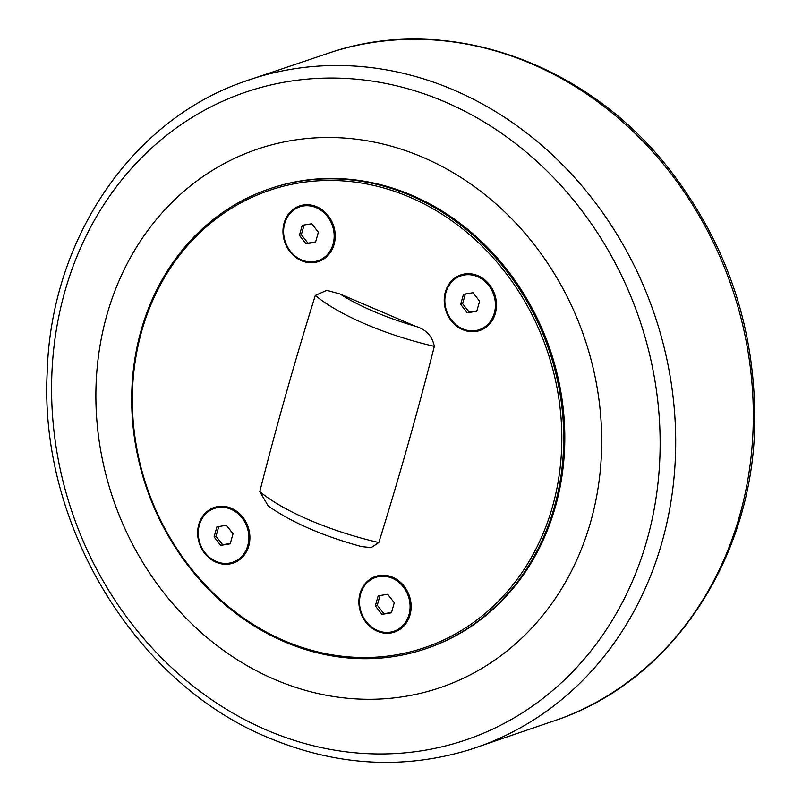 <?xml version="1.0" encoding="UTF-8"?>
<svg xmlns="http://www.w3.org/2000/svg" width="802" height="802" viewBox="0 0 802 802"><rect width="100%" height="100%" fill="white"/><g stroke="black" fill="none" stroke-linecap="round" stroke-linejoin="round"><path stroke-width="1.2" d="M304.098 225.011L301.351 234.705L307.988 243.186L315.627 241.913M299.397 235.367L302.244 225.322L311.727 223.738L318.374 232.219L315.527 242.264L306.043 243.848L299.397 235.367L301.351 234.705M306.043 243.848L307.988 243.186M284.7 223.447A28.431 24.902 71.3 0 1 299.748 206.866A28.431 24.902 71.3 0 1 326.103 214.826A28.431 24.902 71.3 0 1 333.071 244.139A28.431 24.902 71.3 0 1 318.013 260.72A28.431 24.902 71.3 0 1 291.667 252.76A28.431 24.902 71.3 0 1 284.7 223.447M300.078 206.756A28.431 24.902 71.3 0 1 300.399 206.645A28.431 24.902 71.3 0 1 316.92 207.457A28.431 24.902 71.3 0 1 333.722 243.918A28.431 24.902 71.3 0 1 318.665 260.5A28.431 24.902 71.3 0 1 318.344 260.61M465.34 293.993L462.594 303.687L469.24 312.168L476.869 310.895M460.649 304.349L463.496 294.294L472.979 292.72L479.616 301.201L476.769 311.246L467.285 312.82L460.649 304.349L462.594 303.687M467.285 312.82L469.24 312.168M445.942 292.429A28.431 24.902 71.3 0 1 461 275.848A28.431 24.902 71.3 0 1 487.355 283.808A28.431 24.902 71.3 0 1 494.323 313.121A28.431 24.902 71.3 0 1 479.265 329.702A28.431 24.902 71.3 0 1 452.909 321.742A28.431 24.902 71.3 0 1 445.942 292.429M461.32 275.738A28.431 24.902 71.3 0 1 461.651 275.627A28.431 24.902 71.3 0 1 478.172 276.439A28.431 24.902 71.3 0 1 494.964 312.9A28.431 24.902 71.3 0 1 479.917 329.482A28.431 24.902 71.3 0 1 479.586 329.592M218.766 526.563L216.019 536.257L222.655 544.738L230.294 543.465M214.074 536.919L216.911 526.874L226.395 525.29L233.041 533.771L230.194 543.816L220.71 545.4L214.074 536.919L216.019 536.257M220.71 545.4L222.655 544.738M199.367 524.999A28.431 24.902 71.3 0 1 214.425 508.418A28.431 24.902 71.3 0 1 240.77 516.378A28.431 24.902 71.3 0 1 247.738 545.691A28.431 24.902 71.3 0 1 232.69 562.272A28.431 24.902 71.3 0 1 206.335 554.312A28.431 24.902 71.3 0 1 199.367 524.999M214.746 508.308A28.431 24.902 71.3 0 1 215.066 508.197A28.431 24.902 71.3 0 1 231.598 509.009A28.431 24.902 71.3 0 1 248.389 545.47A28.431 24.902 71.3 0 1 233.342 562.052A28.431 24.902 71.3 0 1 233.011 562.162M380.008 595.545L377.271 605.239L383.907 613.71L391.546 612.447M375.316 605.901L378.163 595.846L387.647 594.272L394.283 602.743L391.446 612.798L381.952 614.372L375.316 605.901L377.271 605.239M381.952 614.372L383.907 613.71M360.619 593.981A28.431 24.902 71.3 0 1 375.667 577.4A28.431 24.902 71.3 0 1 402.023 585.36A28.431 24.902 71.3 0 1 408.99 614.673A28.431 24.902 71.3 0 1 393.932 631.254A28.431 24.902 71.3 0 1 367.587 623.294A28.431 24.902 71.3 0 1 360.619 593.981M375.998 577.29A28.431 24.902 71.3 0 1 376.318 577.179A28.431 24.902 71.3 0 1 392.84 577.991A28.431 24.902 71.3 0 1 409.642 614.452A28.431 24.902 71.3 0 1 394.584 631.034A28.431 24.902 71.3 0 1 394.263 631.144M552.448 506.844A241.452 211.477 71.3 0 1 190.024 567.104A241.452 211.477 71.3 0 1 298.715 183.006A241.452 211.477 71.3 0 1 552.448 506.844M301.462 260.71A29.383 25.734 71.3 0 1 284.108 223.026A29.383 25.734 71.3 0 1 316.74 206.736A29.383 25.734 71.3 0 1 334.093 244.41A29.383 25.734 71.3 0 1 301.462 260.71M377.381 631.234A29.383 25.734 71.3 0 1 360.028 593.56A29.383 25.734 71.3 0 1 392.659 577.27A29.383 25.734 71.3 0 1 410.012 614.944A29.383 25.734 71.3 0 1 377.381 631.234M462.714 329.682A29.383 25.734 71.3 0 1 445.351 292.008A29.383 25.734 71.3 0 1 477.982 275.718A29.383 25.734 71.3 0 1 495.345 313.392A29.383 25.734 71.3 0 1 462.714 329.682M216.139 562.262A29.383 25.734 71.3 0 1 198.776 524.578A29.383 25.734 71.3 0 1 231.407 508.288A29.383 25.734 71.3 0 1 248.76 545.962A29.383 25.734 71.3 0 1 216.139 562.262M361.502 546.583L371.196 547.626L378.815 542.543C399.005 477.862 417.511 412.469 434.333 346.354C432.268 336.078 426.012 329.401 415.576 326.314L340.128 294.033L326.805 290.314L315.306 295.427C295.116 360.108 276.61 425.501 259.788 491.626L268.219 505.972C291.657 522.413 322.755 535.957 361.502 546.593M554.312 507.145A242.876 212.72 -108.7 0 0 494.794 256.77A242.876 212.72 -108.7 0 0 269.693 188.761A242.876 212.72 -108.7 0 0 141.112 330.384A242.876 212.72 -108.7 0 0 200.63 580.758A242.876 212.72 -108.7 0 0 425.722 648.768A242.876 212.72 -108.7 0 0 554.312 507.145M269.693 188.761L270.775 188.4A242.876 212.72 71.3 0 1 550.242 350.073A242.876 212.72 71.3 0 1 426.804 648.397L425.722 648.768M106.917 314.925A284.339 249.041 -108.7 0 0 274.896 679.545A284.339 249.041 -108.7 0 0 590.663 521.871A284.339 249.041 -108.7 0 0 422.694 157.242A284.339 249.041 -108.7 0 0 106.917 314.925M415.576 326.314A117.673 35.087 -164.2 0 1 340.128 294.033M64.862 291.517A342.093 299.627 71.3 0 1 444.769 101.804A342.093 299.627 71.3 0 1 646.863 540.488A342.093 299.627 71.3 0 1 266.956 730.201A342.093 299.627 71.3 0 1 64.862 291.517M469.521 749.74A352.629 308.85 -108.7 0 0 654.552 314.685A352.629 308.85 -108.7 0 0 243.026 81.984C130.305 121.453 50.686 240.43 47.178 372.709C39.258 525.12 134.826 683.093 268.6 737.76C335.958 765.92 402.935 769.92 469.521 749.74L559.926 718.853A352.449 308.69 71.3 0 0 732.176 288.359A352.449 308.69 71.3 0 0 333.572 51.488L243.026 81.984M315.306 295.427A129.523 38.616 15.8 0 0 434.333 346.354M378.815 542.543A129.523 38.616 -164.2 0 1 259.788 491.626M318.013 260.72L318.665 260.5M299.748 206.866L300.399 206.645M479.265 329.702L479.917 329.482M461 275.848L461.651 275.627M232.69 562.272L233.342 562.052M214.425 508.418L215.066 508.197M393.932 631.254L394.584 631.034M375.667 577.4L376.318 577.179M333.572 51.488C448.328 14.336 585.259 62.325 667.956 167.528C726.051 241.743 754.993 326.023 754.772 420.338C754.221 555.275 674.502 678.241 559.926 718.853"/></g></svg>

